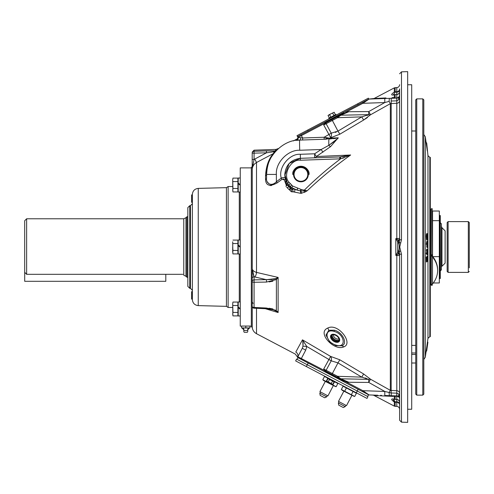 <?xml version="1.0" encoding="UTF-8"?>
<svg xmlns="http://www.w3.org/2000/svg" width="494" height="494" viewBox="0 0 494 494"><rect width="100%" height="100%" fill="white"/><g stroke="black" fill="none" stroke-linecap="round" stroke-linejoin="round"><path stroke-width="0.74" d="M367.53 396.416L368.666 394.823L298.339 357.872A0.969 0.969 0 0 1 297.931 356.563L302.279 348.289L305.712 350.166L300.969 359.255M377.731 395.237L369.08 394.934A0.969 0.969 -60.1 0 1 368.666 394.823M327.67 328.096C337.989 322.403 353.914 343.552 343.694 346.911C334.284 351.351 316.58 332.703 327.67 328.096A4.032 2.865 63.2 0 1 328.776 330.282L334.327 330.183C342.743 332.203 348.066 343.818 341.805 345.781L335.895 345.621L329.702 341.879L325.978 335.123L328.776 330.282M343.213 380.744L348.894 382.27L345.467 381.559L341.045 379.769L341.249 379.324L340.354 378.855A0.969 0.537 -62.3 0 0 340.774 378.805L368.734 379.355L368.765 382.43L370.5 379.207A4.032 2.705 -37.8 0 0 368.734 379.355L361.75 377.138L363.627 373.97L339.841 359.799L363.627 373.97L370.5 379.207L390.334 390.334L389.142 392.606A4.032 0.673 92 0 0 389.686 395.657L384.789 395.484L384.789 391.452L391.186 392.989L396.787 393.15L396.812 395.904L389.686 395.657M298.252 357.829L298.252 357.829A0.969 0.969 -62.3 0 1 297.777 356.693L297.777 356.693A4.032 3.964 27.7 0 0 295.789 352.055C295.072 354.735 295.072 354.735 295.789 352.055L302.47 339.847L330.628 356.433L339.841 359.799L337.97 362.886L331.227 360.842L326.114 370.284L337.563 376.298L340.774 378.805L348.894 382.27L368.765 382.43L384.789 391.452L362.837 390.686L369.08 394.934A0.969 0.969 117.7 0 1 368.66 394.823M253.607 275.43L254.07 276.764L254.781 276.943L254.07 276.764L252.255 268.773C252.613 270.453 254.033 271.669 256.516 272.41L278.122 277.424L276.467 279.474M277.103 311.164L278.122 312.523L265.247 308.694M277.603 277.307L260.715 273.386M394.231 94.823L394.323 94.799C390.816 95.527 390.816 94.589 394.323 91.983L394.323 87.876L374.131 98.491L369.08 99.066L396.824 98.096L396.812 103.252L390.334 103.666L370.5 114.793L363.627 120.03L339.841 134.201L329.541 138.197L338.279 137.795L330.517 146.662L316.351 156.524L350.647 155.005C335.327 165.928 320.841 177.859 307.182 190.789L304.619 192.271L300.494 193.284L290.954 191.388L289.144 189.412M286.563 185.954L284.272 179.847L282.074 179.266L277.208 182.873C269.786 186.899 265.896 185.744 265.531 179.415A1.933 1.433 180 0 0 266.569 178.149C265.723 182.829 271.033 187.343 276.374 181.749L281.24 178.106C283.544 177.241 284.884 177.29 285.254 178.254L284.791 174.431C285.736 164.959 290.923 159.587 300.358 158.315C290.923 159.587 285.736 164.959 284.791 174.431L287.496 183.367L289.039 182.292L292.769 186.096L301.278 189.511L307.182 190.789L303.971 190.919L307.182 190.789L305.156 190.523M265.531 179.415L265.531 175.765C266.075 166.268 268.693 158.864 273.392 153.56L256.516 162.501C254.027 163.971 252.613 166.132 252.255 168.985L252.199 159.432L252.199 166.706L251.329 167.336L251.329 326.664L252.255 327.516L252.255 306.712M287.736 185.108L285.779 182.687L285.767 179.958M276.943 278.011L275.689 278.635A1.933 0.463 52.4 0 0 276.387 279.567L266.47 282.068L254.07 282.265L254.07 307.459L266.47 308.028L266.451 308.75L254.052 308.188L254.07 307.459A1.933 1.21 0 0 1 252.199 306.255L252.199 278.437A1.933 1.673 180 0 1 254.07 276.764L254.07 279.882A1.933 1.673 180 0 0 252.199 281.555A1.933 0.704 0 0 0 254.07 282.265L262.604 282.13M272.348 279.524L254.07 279.882L254.07 282.265M399.609 127.983L399.609 238.417A1.933 1.933 0 0 1 398.646 240.096A1.933 1.933 0 0 0 397.676 241.77L395.805 238.59L399.609 238.417L399.609 239.831L401.48 239.751L399.732 247L401.48 254.249L399.609 254.169L399.195 251.668L399.195 242.332A1.933 1.223 0 0 1 398.646 242.634C399.43 245.512 399.43 248.42 398.646 251.366A1.933 1.223 180 0 1 397.676 250.304L397.676 241.77A1.933 1.933 0 0 1 398.646 240.096A1.933 1.933 0 0 0 397.676 241.77M397.676 247L397.676 241.696A1.933 1.908 180 0 1 398.621 240.059L398.646 242.634A1.933 1.223 180 0 0 397.676 243.696M396.324 254.41L397.676 252.304L397.676 250.304L397.676 252.304A1.933 1.908 180 0 0 398.621 253.941L395.805 255.41L396.324 254.41A1.933 0.488 -133.5 0 0 396.824 254.935L396.812 255.441L395.805 255.41L395.805 238.59L396.824 239.065A1.933 0.488 133.5 0 0 396.324 239.59M401.48 239.751L401.48 71.846L407.674 71.63L407.674 422.37L401.48 422.154L399.609 420.221L399.609 254.169M341.045 379.769L325.787 371.716L324.397 370.488L323.7 369.03L330.628 356.433A4.032 2.68 -84.3 0 1 331.437 359.539A4.032 2.68 -84.3 0 1 331.227 360.842L306.805 346.485L305.712 350.166M273.392 153.56L274.25 151.664L266.47 152.819L254.07 159.432L254.781 159.025L256.516 162.501L273.392 153.56A1.933 1.748 -141.6 0 0 274.009 153.084C269.576 158.129 267.093 165.243 266.569 174.431C265.154 157.802 283.05 139.271 299.722 140.105L325.947 139.191A2.013 0.506 88 0 0 326.373 137.912L329.541 138.197L324.144 139.252L324.144 137.239L331.227 133.158L326.114 123.716L331.227 133.158A4.032 2.68 -95.7 0 1 331.437 134.461A4.032 2.68 -95.7 0 1 330.628 137.567L323.7 124.97L324.397 123.512L323.7 124.97L324.904 123.79L324.397 123.512L325.787 122.284L344.337 112.842M289.787 190.246A1.933 1.297 135 0 0 290.256 187.942L286.007 183.694A0.969 0.969 0 0 1 285.779 182.687M286.162 183.218L286.397 183.527M292.788 174.431C292.331 170.591 295.035 167.88 300.92 166.305C306.799 167.88 309.51 170.591 309.046 174.431M400.646 243.048L399.195 242.332L399.609 239.831L399.609 88.889A2.902 2.828 0 0 1 396.812 91.711L396.812 92.143L395.157 92.193L393.341 94.799L394.774 94.558A1.933 1.365 -103.3 0 1 395.157 94.539L396.812 94.527A2.902 2.779 180 0 0 399.609 91.754L399.609 89.957A2.902 2.186 0 0 1 396.812 92.143L396.812 87.599C398.516 87.382 399.455 86.413 399.609 84.696M407.674 84.752L411.706 84.752L411.706 409.248L407.674 409.248M334.216 331.455C323.447 327.905 325.379 342.546 336 345.115C346.776 348.684 344.824 334.006 334.216 331.455A1.933 0.778 -74 0 1 334.327 330.183M335.105 341.941A5.168 3.236 -143.4 0 0 339.681 339.983A5.168 3.236 -143.4 0 0 335.105 334.636A5.168 3.236 -143.4 0 0 330.535 336.587A5.168 3.236 -143.4 0 0 335.105 341.941M302.47 339.847L306.805 346.485L303.001 346.127L302.791 341.169M302.279 348.289L303.001 346.127M297.777 356.693L324.397 370.488L324.904 370.21L326.133 371.352L331.906 374.415L326.133 371.352A0.969 0.685 -62.3 0 1 326.114 370.284L323.7 369.03L324.904 370.21L323.7 369.03L328.893 359.539M303.971 190.919L303.971 190.919A1.933 0.475 60.9 0 1 304.619 192.271L305.391 191.833M252.483 166.682L252.909 164.551M256.516 162.501L256.516 272.41L255.657 272.132M276.294 311.164L276.961 311.609M272.923 308.96L269.076 308.237M269.069 281.913L272.904 281.197M256.516 272.41A4.032 1.698 -76.8 0 1 254.781 276.943L266.47 279.697L275.689 278.635L273.503 279.332M253.527 275.177L253.021 273.503M254.07 159.432L252.199 159.432L252.199 153.189A1.933 1.914 -0 0 1 254.07 151.275L266.47 150.905L254.07 151.275L254.07 159.432L252.224 169.059M274.948 151.392L276.683 150.096L274.25 151.664A1.933 0.71 -93.9 0 1 274.652 150.886L276.683 150.096C279.036 147.885 279.036 147.885 276.683 150.096M399.609 88.889L399.566 95.688A2.902 2.902 0 0 1 396.812 98.096L396.787 100.85L391.186 101.011L391.168 390.618L390.334 390.334L396.812 390.748L396.812 255.441L399.609 255.583A1.933 1.933 0 0 0 398.646 253.904L398.621 253.941M400.646 250.952L399.195 251.668A1.933 1.223 0 0 0 398.646 251.366L398.646 253.904A1.933 1.933 0 0 1 399.609 255.583A1.933 1.933 0 0 0 398.646 253.904A1.933 1.933 0 0 1 397.676 252.23A1.933 1.933 0 0 0 398.646 253.904A1.933 1.933 0 0 1 397.676 252.23M299.722 140.105L296.419 140.382A2.013 2.013 0 0 0 297.938 137.443L300.494 137.678A2.013 0.877 88 0 1 299.722 140.105L302.637 140L299.722 140.105A10.158 0.352 88 0 0 299.722 150.256C287.983 149.67 275.374 162.724 276.374 174.431L276.374 181.749L277.208 182.873M275.911 150.886L271.342 156.962M265.531 175.765A1.933 1.507 180 0 0 266.569 174.431L267.205 167.855M290.954 191.388A1.933 1.278 135 0 0 291.423 189.109L288.292 185.701L290.41 187.763M291.886 191.876L293.201 191.777A1.933 0.71 71.9 0 0 292.071 189.146L291.423 189.109L292.071 189.146L289.651 187.059A4.032 0.463 -49.2 0 1 290.342 186.627L287.496 183.367C285.26 179.075 285.143 178.89 287.144 182.817L286.359 181.372M288.836 186.639A1.933 1.321 135 0 0 288.626 186.312L289.422 187.115L288.292 185.701A4.032 0.463 -40.8 0 0 288.724 185.015L290.132 183.768M282.074 179.266L281.24 178.106C278.029 167.614 289.416 153.424 300.358 154.289L314.616 153.788L321.186 149.509L328.825 145.353A4.032 0.945 -132 0 0 330.517 146.662M300.494 137.678L302.637 137.987L324.144 137.239L329.541 138.197L338.279 137.795L328.936 139.086A10.158 0.352 88 0 0 328.825 145.353L337.285 138.82M299.722 150.256L321.186 149.509L322.922 152.288M314.616 153.788L316.351 156.524A4.032 2.47 88 0 1 314.616 157.821L314.616 153.788M284.822 175.438L289.144 163.409L300.358 158.315L339.39 156.95M339.804 158.87L339.804 156.938L350.647 155.005L340.625 158.827L300.358 160.247C290.682 158.809 282.222 175.271 289.039 182.292M292.071 189.146L294.307 189.14L297.147 190.11L291.738 187.689L290.342 186.627L291.738 187.689L292.769 186.096M292.485 188.177L294.307 189.14L292.491 188.183M304.761 190.474L304.088 190.381L303.903 190.931L300.809 190.974A1.933 0.945 85.9 0 1 301.173 193.278L300.494 193.284A1.933 1.044 94.2 0 0 300.315 190.919L300.969 189.393M301.278 189.511L300.809 190.974L297.147 190.11L297.536 188.233M294.035 189.017L300.315 190.919M340.539 156.901L340.625 158.827C327.726 168.516 315.549 179.038 304.088 190.381M294.412 191.796A1.933 1.216 114.2 0 0 294.307 189.14L297.147 190.11M286.39 184.867A1.933 1.365 148.7 0 0 286.804 184.49M284.272 179.847A1.933 1.383 166.3 0 0 285.254 178.254M266.569 178.149L266.569 174.431L276.374 174.431M302.637 140L302.637 137.987L301.383 135.603L297.931 137.437A0.969 0.969 0 0 1 298.339 136.128L362.423 102.456L362.837 103.314L345.467 112.441L348.894 111.73L345.572 112.928L348.894 111.73L368.765 111.57L370.5 114.793A4.032 2.705 -142.2 0 1 368.734 114.645L340.774 115.195L368.734 114.645L361.75 116.862L363.627 120.03L367.431 117.553M331.227 133.158L337.97 131.114L339.841 134.201M389.686 98.343A4.032 0.673 88 0 0 389.142 101.394L384.789 102.548L368.765 111.57L368.734 114.645M303.026 342.663L303.118 344.293M365.412 378.003L366.27 378.256M396.787 393.15L396.812 390.748A2.902 2.649 180 0 1 399.609 393.397L399.609 398.874A2.902 2.717 0 0 0 396.812 396.163L394.323 396.435C368.123 395.237 368.123 395.237 394.323 396.435A4.032 3.304 92 0 0 392.588 395.756M372.396 395.052L375.588 395.577M375.94 395.595L379.429 395.756M380.133 395.787L393.292 396.386M381.535 395.373L380.51 395.336M394.15 401.171L393.292 400.554M393.292 399.201L395.157 401.807L396.812 401.857L396.812 399.516L394.508 399.337M394.311 402.011L394.323 402.017C390.816 399.418 390.816 398.473 394.323 399.201L392.409 398.911M392.069 400.146L392.421 400.498M395.157 406.34L396.812 406.401L396.812 401.857L396.812 402.289L395.157 402.233L395.157 406.34L394.323 406.124L394.323 402.017A1.933 1.883 0 0 0 395.157 402.233M396.812 402.289A2.902 2.828 180 0 1 399.609 405.111L399.609 405.802M399.609 404.043A2.902 2.186 0 0 0 396.812 401.857M394.323 402.017A1.933 1.025 -54.3 0 0 395.157 401.807M395.157 395.848L395.157 399.411A1.933 1.853 180 0 1 394.323 399.201A1.933 1.365 103.3 0 0 394.774 399.442A1.933 1.365 103.3 0 0 395.157 399.461M396.812 399.516L396.812 395.904A2.902 2.902 0 0 1 399.566 398.312L398.961 396.972L395.978 395.873M399.609 402.363L399.609 402.246A2.902 2.779 0 0 0 396.812 399.473L395.157 399.411M399.609 394.422L396.824 393.15L396.824 395.904M399.609 398.751A2.902 2.902 0 0 1 399.609 398.806L398.961 394.422A4.032 2.47 140.8 0 0 398.961 396.972M391.168 390.618L391.211 395.706M340.354 378.855L337.112 377.15L337.563 376.298L361.75 377.138L337.97 362.886L331.906 374.415L341.249 379.324L345.572 381.072M326.367 372.056L326.571 371.611M389.142 101.394L390.334 103.666L390.334 390.334M384.789 98.516L384.789 102.548L362.837 103.314L369.08 99.066A0.969 0.969 88 0 0 368.666 99.177L362.423 102.456L368.857 99.072L368.376 98.158L357.675 103.783L358.15 104.697M399.609 95.249A2.902 2.902 0 0 0 399.609 95.194L399.609 99.578L398.961 99.578A4.032 2.47 -140.8 0 1 398.961 97.028L399.609 95.194L398.961 99.578L396.787 100.85M395.157 98.152L396.812 97.837L396.812 92.143M396.812 98.096L396.812 97.837A2.902 2.717 180 0 0 399.609 95.126M393.903 97.584L392.032 97.67M385.956 97.942L375.712 98.417M392.588 98.244A4.032 3.304 88 0 0 394.323 97.565C368.123 98.763 368.123 98.763 394.323 97.565L395.157 97.892L395.157 94.589A1.933 1.853 0 0 0 394.323 94.799A1.933 1.365 -103.3 0 1 394.774 94.558M395.157 94.589L396.812 94.484M394.508 94.663L395.157 94.539M394.323 87.876L395.157 87.66L395.157 91.767A1.933 1.883 -0 0 0 394.323 91.983A1.933 1.025 54.3 0 1 395.157 92.193M395.157 91.767L396.812 91.711M393.28 92.767L392.415 93.508M392.069 93.854L391.804 94.175M396.824 98.096L398.961 97.028M398.621 240.059L396.824 239.065L396.812 238.559L396.812 103.252A2.902 2.649 0 0 0 399.609 100.603L399.609 99.578M399.609 100.603L399.609 124.198M368.703 114.664L367.203 115.417M336.26 132.052L335.389 132.423M272.583 184.169L271.626 184.41M268.983 183.91L267.242 181.761M337.791 138.561L338.112 138.067M334.222 141.55L328.825 145.353M335.895 138.326L333.629 138.691M297.938 137.443A1.007 1.007 -27.7 0 1 297.512 138.802L297.512 138.802C298.006 138.777 297.752 139.259 296.752 140.265C292.541 141 292.541 141 296.752 140.265A1.007 0.945 82.5 0 1 296.419 140.382L296.27 140.401M296.419 140.376L297.24 140.277M297.808 140.222L298.357 140.179M326.373 137.912L325.33 137.598M325.947 139.191L327.893 138.863M338.013 117.239L338.347 116.917M339.168 116.257L342.231 114.571M341.539 114.528L343.361 113.731M343.398 113.719L344.485 113.324M326.367 121.944L326.571 122.389L331.906 119.585L326.133 122.648L341.249 114.676L341.045 114.231M324.348 124.334L324.861 123.833M342.898 114.287L344.676 113.527M344.8 113.472L348.14 112.052M348.165 112.039L340.774 115.195A0.969 0.537 -117.7 0 0 340.354 115.145L341.249 114.676L340.354 115.145M340.774 115.195L337.563 117.702L337.112 116.85M341.249 114.676L345.572 112.928L345.467 112.441M331.906 119.585L337.97 131.114L361.75 116.862L337.563 117.702L326.114 123.716A0.969 0.685 -117.7 0 1 326.133 122.648L324.904 123.79M326.114 123.716L323.7 124.97M326.133 122.648L325.787 122.284M268.878 162.057L270.564 158.352M274.775 152.152L275.621 151.195M252.199 153.189L266.47 152.819L266.47 150.905L274.306 150.886C276.51 148.922 276.51 148.922 274.306 150.886L274.652 150.886M254.07 151.275L254.07 150.176L275.973 149.41L275.535 149.781M273.762 151.738A1.933 0.766 -87.8 0 1 274.306 150.886M266.47 308.028L276.387 310.399L276.387 279.567M275.689 278.635L278.122 277.424L278.122 312.523L275.689 310.806A1.933 0.76 -56.9 0 0 276.387 310.399M275.689 310.806L272.966 309.732L266.451 308.75M252.199 281.555L252.199 269.829M266.47 279.697L266.47 282.068M272.114 151.948L273.54 151.769M274.25 151.664L273.966 152.263M273.713 152.825L273.522 153.257M270.391 157.919L269.687 159.179M269.971 185.534L271.583 185.516M289.422 187.115L290.256 187.948M291.022 191.45L291.404 191.709M283.235 178.84L283.822 179.069M284.921 176.475L284.828 175.487M285.205 178.056L285.995 180.551M286.038 180.65L286.403 181.459M286.464 181.588L287.496 183.367M291.738 187.689L292.467 188.165M342.441 158.321L344.015 157.796M350.647 155.005L348.177 155.641M344.608 156.388L341.465 156.826M287.489 183.354L287.057 182.675M286.384 181.422L286.131 180.866M301.365 193.259L301.988 193.173M325.787 371.716L326.133 371.352M345.467 381.559L362.837 390.686L362.423 391.544M352.636 379.046L340.774 378.805L340.088 378.373M339.952 378.287L338.007 376.761M344.892 380.825L344.429 380.658M368.734 379.355L357.996 379.151M198.255 305.613C194.667 305.181 192.703 303.168 192.37 299.568L192.37 194.432C192.703 190.832 194.667 188.819 198.255 188.387L198.255 305.613L226.425 306.348L228.129 307.466L228.129 186.534L232.699 186.534M244.53 326.059L247.043 326.059L244.53 326.059M251.329 167.88L240.245 167.88L240.245 326.12L241.597 326.12M192.37 203.744L192.37 290.256L190.431 288.323L190.431 205.677L192.37 203.744L192.37 194.914L191.616 194.914L191.616 202.33L192.37 202.33M187.831 207.61L189.77 205.677L189.77 288.323L187.831 286.39L187.831 207.61L187.831 216.743L186.93 216.743L186.93 277.258L187.831 277.258M192.37 194.432L192.37 194.914M441.852 266.118L441.426 266.914L441.852 266.118M440.432 222.85L441.401 223.819L441.401 269.829L440.432 270.811L440.29 222.85M441.969 266.112L441.969 227.734L445.113 230.871L445.113 263.129L442.136 266.099M441.401 267.242L441.426 266.914M469.275 236.83L469.275 257.17M185.96 247L185.96 276.288L183.774 275.22L183.774 218.78L185.96 217.712L185.96 247M26.633 274.324L24.7 272.317L24.7 220.719L26.633 218.78L26.633 274.324L182.928 274.324C184.064 275.51 184.064 275.51 182.928 274.324C184.064 275.51 184.064 275.51 182.928 274.324M439.808 278.443L439.808 215.557L440.29 215.557L440.29 278.443L439.327 278.931M432.553 220.664L432.553 211.024L439.327 211.024L439.327 220.664L432.553 220.664L432.553 256.337M432.793 256.639L439.327 256.639L439.327 220.664M433.312 282.976L439.327 282.976L439.327 256.639M432.225 254.768L431.262 254.768L431.262 208.703L432.225 208.703L432.472 256.238A38.297 27.084 -0 0 1 437.622 269.804L437.622 270.49A38.297 27.084 -0 0 1 432.472 284.056L431.262 284.507L431.262 285.297L432.225 285.297L432.225 284.204L431.145 284.254L431.145 209.746L430.299 209.518M431.262 284.254L431.262 254.768L432.472 256.923L432.472 256.238M432.472 284.056L432.472 256.923A38.297 27.084 -0 0 1 437.622 270.49M24.7 272.317L24.7 281.302L165.805 281.302L165.805 274.324M307.706 130.039L308.188 130.953L297.481 136.579L296.999 135.665L357.675 103.783M330.863 117.14L329.56 114.67L331.029 113.756L334.148 112.262L331.029 113.756L334.148 112.262L335.445 114.732M336.26 115.034L335.957 114.466L328.819 118.214L329.121 118.788M329.331 117.949L328.035 115.473L329.56 114.67M333.919 115.534L332.616 113.064M331.029 113.756L328.738 114.96M285.865 186.275L287.162 184.984L290.367 188.189L289.009 189.548L286.606 187.146M289.009 189.548L288.206 188.745L289.009 189.548M288.762 186.584L287.471 187.881M192.37 291.67L191.616 291.67L191.616 299.086L192.37 299.086M241.597 327.93A2.427 2.427 -0 0 0 242.159 327.997L249.414 327.997A2.427 2.427 180 0 0 249.976 327.93L241.597 327.93L241.597 326.059L249.976 326.059L249.976 327.93M245.784 327.67L245.784 326.059M242.153 327.997L249.594 327.997A1.933 1.933 180 0 0 247.661 329.93L247.661 329.93A1.933 1.933 180 0 0 247.729 330.449L247.661 329.93L249.421 327.997M241.98 327.997A1.933 1.933 -0 0 1 243.913 329.93L243.913 329.93A1.933 1.933 -0 0 1 243.845 330.449L247.729 330.449A2.013 2.013 0 0 1 247.333 332.277L244.24 332.277A2.013 2.013 0 0 1 243.845 330.449L243.913 329.93L241.98 327.997L249.594 327.997M245.29 332.277L246.284 332.277L245.29 332.277M232.699 241.813L232.859 253.57M232.946 253.916L237.904 253.916L237.904 250.458L232.946 250.458L232.699 247L232.699 252.187M237.904 250.458L237.904 240.084L232.946 240.084M237.904 243.542L232.946 243.542M232.946 191.944L237.904 191.944L237.904 188.486L232.946 188.486L232.699 179.841L232.859 191.598M232.946 188.486L232.699 190.215M232.699 179.841L232.946 178.112L232.699 179.841M237.904 188.486L237.904 178.112L232.946 178.112M237.904 181.57L232.946 181.57M240.245 254.009L238.225 254.009L238.225 245.574L240.245 247.266M238.225 245.574L238.225 239.991L240.245 239.991M240.245 246.734L238.225 245.043L238.225 247M240.245 192.036L238.225 192.036L238.225 183.601L240.245 185.287L238.225 183.601L238.225 178.019L240.245 178.019M238.225 185.028L238.225 183.07L240.245 184.762M308.305 174.431A7.385 7.385 0 0 0 300.92 167.046A7.385 7.385 0 0 0 293.535 174.431A7.385 7.385 0 0 0 300.92 181.817A7.385 7.385 0 0 0 308.305 174.431M309.108 174.431A8.194 8.194 0 0 0 300.92 166.237A8.194 8.194 0 0 0 292.726 174.431M240.245 315.981L238.225 315.981L238.225 307.546L240.245 309.238L238.225 307.546L238.225 301.964L240.245 301.964M238.225 308.972L238.225 307.021L240.245 308.713M232.946 315.888L237.904 315.888L237.904 312.43L232.946 312.43L232.699 303.785L232.859 315.543M232.946 312.43L232.699 314.159M232.699 303.785L232.946 302.056L232.699 303.785M237.904 312.43L237.904 302.056L232.946 302.056M237.904 305.514L232.946 305.514M331.783 335.265A4.52 2.828 -143.4 0 0 332.795 338.791A4.52 2.828 -143.4 0 0 338.958 340.594M337.939 337.075A4.526 2.834 -143.4 0 0 331.474 335.587A4.526 2.834 -143.4 0 0 332.277 339.495A4.526 2.834 -143.4 0 0 338.736 340.984A4.526 2.834 -143.4 0 0 337.939 337.075M331.758 335.29A4.526 2.834 -143.4 0 0 332.765 338.841A4.526 2.834 -143.4 0 0 338.94 340.625M331.851 339.674A5.199 3.254 -143.4 0 0 338.359 342.095A5.199 3.254 -143.4 0 0 338.359 336.896A5.199 3.254 -143.4 0 0 331.851 334.475A5.199 3.254 -143.4 0 0 331.851 339.674M429.823 157.32L430.299 157.339L430.299 336.661L429.823 336.68L429.823 157.32L427.971 155.659L427.971 338.341L427.322 342.941L427.798 343.009L427.915 342.206L427.434 342.138M427.038 348.412L426.742 350.493L427.057 348.258L426.958 348.98L426.476 348.912L427.322 342.941M426.958 348.98L427.254 346.887L426.773 346.819M427.798 343.009L427.254 346.887L427.458 345.411L426.983 345.343M427.254 346.887L427.366 346.084L426.884 346.016M427.693 343.756L427.217 343.688M426.557 348.344L426.26 350.425L426.742 350.512L426.26 350.425L425.297 357.248L425.297 136.752L423.803 134.529M426.742 350.512L426.655 351.104L426.199 350.882M426.668 351.024L426.186 350.956M427.915 342.206L427.458 341.996M427.359 239.954L427.724 237.311L427.261 233.65C426.952 233.483 426.773 234.459 426.717 236.577L426.236 236.577L426.483 239.541L426.958 239.541L427.248 234.601L427.619 237.151L427.359 239.954L426.878 239.954L427.149 239.01M426.717 236.577L426.958 239.541M427.261 233.65L426.779 233.65C426.476 233.483 426.291 234.459 426.236 236.577M427.619 237.151L427.137 237.151L426.859 239.01M427.335 239.01L426.983 239.01M426.767 234.601L427.137 237.151M427.551 244.407L427.143 246.741L426.754 244.277L427.18 241.937L427.551 244.407L427.075 244.407L426.779 246.741M427.168 246.741L426.668 246.741M426.779 241.937L427.131 241.937M427.662 244.431L427.18 240.973C426.859 240.955 426.68 242.041 426.643 244.246L427.143 247.704L427.662 244.431M426.643 244.277L426.279 244.277L426.699 241.937M426.693 253.002L426.211 253.002L426.291 254.002L426.767 254.002L427.18 254.972L427.637 248.982L426.655 249.328L426.767 254.002M426.693 254.015L427.174 254.015L426.773 250.217L427.526 249.958L427.094 254.015M426.686 252.891L426.341 253.002M426.662 250.217L426.297 250.217L426.655 250.094M426.804 261.956L426.853 257.745L427.149 257.485L427.329 261.24L427.261 257.386L427.594 257.102L427.785 261.277L427.693 256.083L426.717 256.923L426.804 261.956L426.328 261.956L426.242 256.923L426.717 256.923M427.668 261.375L427.187 261.375L427.668 261.277M427.224 256.491L427.217 256.083L427.693 256.083M427.971 155.659L426.742 143.495L426.643 142.797L426.161 142.865L425.297 136.752M426.742 143.495L426.26 143.563L426.161 142.865M426.699 143.204L426.223 143.272M427.322 151.084L426.26 143.563M426.828 144.112L426.347 144.18M426.723 143.377L426.242 143.445M422.79 98.862L423.803 99.868L423.803 394.132L422.79 395.138L422.79 98.862L416.745 98.862L416.745 395.138L422.79 395.138M416.745 395.138L415.738 394.132L415.738 99.868L416.745 98.862M415.738 345.374L411.706 345.374M415.738 352.982L411.706 352.982M415.738 354.439L411.706 354.439M447.156 271.441L447.156 222.559L448.107 221.608L448.107 272.392L447.156 271.441M469.275 267.884L469.275 226.116M469.275 247L469.275 222.559L468.324 221.608L448.107 221.608M297.011 359.36L297.913 357.644L308.188 363.047L307.287 364.763L296.579 359.132L295.647 360.916L306.348 366.542L367.023 398.423L367.956 396.639L307.287 364.763L306.348 366.542M327.763 377.799L327.466 378.367L334.599 382.121L334.901 381.547M334.092 381.85L332.789 384.326L331.968 384.029L332.789 384.326M332.561 381.047L331.264 383.523L326.676 381.109L331.264 383.523M329.504 379.441L328.201 381.911M327.973 378.639L326.676 381.109L327.38 381.621M331.968 384.029L329.677 382.825M343.274 407.531L338.73 405.148L338.378 402.993L345.244 406.599L343.274 407.531M351.882 395.385L346.504 405.623L338.47 401.406L343.849 391.168M353.951 396.287L342.311 390.359L341.348 389.47L343.058 386.215L353.068 391.476L351.364 394.731L344.682 391.223L346.393 387.969M353.068 391.476L356.409 393.23L354.698 396.484L351.364 394.731M344.682 391.223L341.348 389.47M326.688 396.849L324.712 397.781L320.174 395.398L319.822 393.243L326.688 396.849L327.361 395.564M333.32 385.635L327.942 395.873L319.914 391.649L325.293 381.417M335.395 386.53L323.749 380.608L322.792 379.719L326.126 381.473L327.695 378.49M335.346 381.782L337.853 383.48L336.142 386.734L326.126 381.473M327.837 378.219L324.496 376.465L322.792 379.719M337.853 383.48L334.512 381.726M332.802 384.98L334.37 381.998M256.516 308.299L256.516 333.709L295.332 354.105L297.931 357.656M252.255 168.985L252.255 268.773M401.48 254.249L401.48 422.154M341.805 345.781A4.032 3.094 -113.8 0 1 343.694 346.911M336 345.115A1.933 0.778 106.1 0 0 336.358 345.763M300.358 154.289L300.358 160.247M290.342 186.627L291.522 185.151M394.323 399.201L394.323 396.435M391.211 98.294L391.186 101.011M394.323 97.565L394.323 94.799M399.609 238.417A1.933 1.933 0 0 1 398.646 240.096M324.397 123.512L301.383 135.603L300.969 134.745M239.275 301.964L239.275 254.009M239.275 239.991L239.275 192.036M226.425 306.348L226.425 187.652L228.129 186.534M308.268 174.431A7.348 7.348 0 0 0 300.92 167.083A7.348 7.348 0 0 0 293.566 174.431A7.348 7.348 0 0 0 300.92 181.78A7.348 7.348 0 0 0 308.268 174.431M307.787 174.431A6.867 6.867 0 0 0 300.92 167.565A6.867 6.867 0 0 0 294.054 174.431A6.867 6.867 0 0 0 300.92 181.298A6.867 6.867 0 0 0 307.787 174.431M332.227 334.994A4.446 2.785 -143.4 0 0 333.333 338.118A4.446 2.785 -143.4 0 0 339.088 340.094M333.512 334.759A3.477 2.18 -143.4 0 0 334.352 337.297A3.477 2.18 -143.4 0 0 338.94 338.798M448.107 272.392L468.324 272.392L468.324 221.608M358.15 389.303L356.316 392.798M335.895 345.621L329.751 341.928M253.064 303.452L252.199 301.846M256.516 333.709C254.077 332.345 252.656 330.282 252.255 327.516M254.07 150.176L252.199 152.109M399.38 254.669L398.942 254.12M393.354 399.201L394.774 399.442M396.812 406.401C398.516 406.618 399.455 407.587 399.609 409.304M396.812 399.553C398.522 399.776 399.455 400.739 399.609 402.456M374.131 395.509L394.323 406.124M396.812 94.447C398.522 94.224 399.455 93.261 399.609 91.544M395.157 87.66L396.812 87.599M401.48 71.846L399.609 73.779M293.312 140.938L297.493 138.758L297.913 137.4M298.215 136.202L297.925 137.418M275.973 149.41L278.344 148.54M252.199 306.255A1.933 1.933 0 0 0 254.052 308.188M228.129 307.466L232.699 307.466M237.904 307.466L238.225 307.466M249.976 326.12L251.329 326.12M189.77 288.323L190.431 288.323M189.77 205.677L190.431 205.677M198.255 188.387L226.425 187.652M237.904 186.534L238.225 186.534M441.969 227.734L441.401 226.363M185.96 276.288L186.93 277.258M185.96 217.712L186.93 216.743M26.633 218.78L183.774 218.78M439.808 215.557L439.327 215.069M432.553 214.748L432.225 214.748M430.299 284.482L431.145 284.254M423.803 359.471L425.297 357.248M427.971 338.341L429.823 336.68M415.738 130.99L411.706 130.99M415.738 363.01L411.706 363.01M468.324 272.392L469.275 271.441M345.917 405.315L345.244 406.599M339.051 401.708L338.378 402.993M320.495 391.958L319.822 393.243"/></g></svg>
